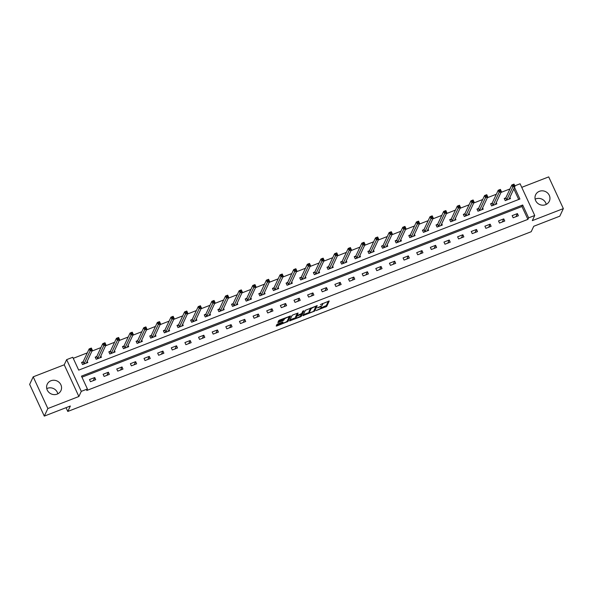 <?xml version="1.0" encoding="UTF-8"?>
<svg xmlns="http://www.w3.org/2000/svg" width="593" height="593" viewBox="0 0 593 593"><rect width="100%" height="100%" fill="white"/><g stroke="black" fill="none" stroke-linecap="round" stroke-linejoin="round"><path stroke-width="0.89" d="M316.084 310.599L326.699 306.411L329.219 300.992L320.361 304.594A3.047 0.704 155.2 0 1 322.681 304.261A3.047 0.704 155.2 0 1 322.659 304.476L322.451 304.921A3.047 0.704 155.2 0 1 319.264 306.937L317.381 307.841L319.064 307.352A3.047 0.704 155.2 0 1 321.384 307.026A3.047 0.704 155.2 0 1 321.362 307.241L321.154 307.685A3.047 0.704 155.2 0 1 317.967 309.702L316.084 310.599M46.758 388.615A7.568 7.101 -154.9 0 1 47.433 388.311A7.568 7.101 -154.9 0 1 57.832 393.811M57.165 394.115A7.568 7.101 25.1 0 0 60.923 390.646A7.568 7.101 25.1 0 0 59.337 382.574A7.568 7.101 25.1 0 0 50.983 380.743A7.568 7.101 25.1 0 0 47.225 384.212A7.568 7.101 25.1 0 0 48.811 392.284A7.568 7.101 25.1 0 0 57.165 394.115M535.168 199.189A7.568 7.101 -154.9 0 1 535.835 198.885A7.568 7.101 -154.9 0 1 546.242 204.385M545.567 204.689A7.568 7.101 25.1 0 0 549.326 201.212A7.568 7.101 25.1 0 0 547.739 193.148A7.568 7.101 25.1 0 0 539.393 191.317A7.568 7.101 25.1 0 0 535.627 194.786A7.568 7.101 25.1 0 0 537.214 202.858A7.568 7.101 25.1 0 0 545.567 204.689M277.917 323.86L276.916 324.49L276.205 326.061L276.931 325.957L288.05 321.399L290.57 315.987L279.718 320.012L278.725 320.643L277.865 322.525L282.92 320.739L284.344 319.212A2.55 0.586 155.2 0 1 286.701 317.655A2.55 0.586 155.2 0 1 288.947 317.255A2.55 0.586 155.2 0 1 288.932 317.433L287.279 320.954A2.55 0.586 155.2 0 1 284.922 322.51A2.55 0.586 155.2 0 1 282.676 322.911A2.55 0.586 155.2 0 1 282.691 322.733L282.972 322.081L282.246 322.184L277.917 323.86M44.297 416.108L29.65 384.397L33.201 376.829L47.855 408.54L44.297 416.108L70.345 406.005L67.787 411.453L531.195 231.722L533.752 226.274L559.799 216.171L563.35 208.603L532.321 220.633L534.738 215.489L528.622 217.861L527.911 219.373L86.704 390.498L87.416 388.986L81.293 391.358L66.646 359.647L72.761 357.275L78.699 370.128L519.905 199.011L514.516 187.329M47.855 408.54L78.876 396.502L81.293 391.358M302.897 315.646L314.735 311.051L317.248 305.64L305.402 310.295L302.897 315.646M300.399 316.855L289.547 320.887L292.067 315.469L293.061 314.839L298.116 313.06L297.093 315.291L297.812 315.261L301.681 313.512L302.741 311.251L303.95 310.739L301.392 316.225L300.399 316.855L300.132 316.284M563.35 208.603L548.703 176.892L521.736 187.351M66.045 407.673L67.787 411.453M527.911 219.373L521.966 206.52L81.96 377.178M517.407 213.599L512.159 215.63L513.153 217.772L518.393 215.741L517.407 213.599L515.954 216.682M503.768 218.884L498.528 220.915L499.514 223.057L504.762 221.026L503.768 218.884L502.323 221.975M490.137 224.169L484.889 226.207L485.882 228.349L491.123 226.311L490.137 224.169L488.684 227.26M476.505 229.461L471.257 231.492L472.25 233.635L477.491 231.604L476.505 229.461L475.052 232.552M462.866 234.746L457.626 236.785L458.611 238.927L463.859 236.889L462.866 234.746L461.421 237.837M449.235 240.039L443.987 242.07L444.98 244.212L450.22 242.181L449.235 240.039L447.782 243.123M435.596 245.324L430.355 247.363L431.341 249.505L436.589 247.466L435.596 245.324L434.15 248.415M421.964 250.617L416.716 252.648L417.709 254.79L422.95 252.759L421.964 250.617L420.511 253.7M408.325 255.902L403.084 257.933L404.07 260.075L409.318 258.044L408.325 255.902L406.88 258.993M394.693 261.187L389.445 263.225L390.439 265.368L395.687 263.329L394.693 261.187L393.241 264.278M381.062 266.479L375.814 268.51L376.807 270.653L382.048 268.622L381.062 266.479L379.609 269.563M367.423 271.764L362.182 273.803L363.168 275.945L368.416 273.907L367.423 271.764L365.977 274.856M353.791 277.057L348.543 279.088L349.536 281.23L354.777 279.199L353.791 277.057L352.338 280.141M340.152 282.342L334.912 284.381L335.897 286.523L341.145 284.484L340.152 282.342L338.707 285.433M326.521 287.635L321.273 289.666L322.266 291.808L327.506 289.777L326.521 287.635L325.068 290.718M312.882 292.92L307.641 294.951L308.627 297.093L313.875 295.062L312.882 292.92L311.436 296.011M299.25 298.205L294.009 300.243L294.995 302.386L300.243 300.347L299.25 298.205L297.797 301.296M285.618 303.497L280.37 305.528L281.364 307.671L286.604 305.64L285.618 303.497L284.166 306.581M271.979 308.783L266.739 310.821L267.725 312.963L272.973 310.925L271.979 308.783L270.534 311.874M258.348 314.075L253.1 316.106L254.093 318.248L259.334 316.217L258.348 314.075L256.895 317.159M244.709 319.36L239.468 321.391L240.454 323.541L245.702 321.502L244.709 319.36L243.263 322.451M231.077 324.653L225.829 326.684L226.822 328.826L232.063 326.795L231.077 324.653L229.624 327.736M217.438 329.938L212.198 331.969L213.184 334.111L218.432 332.08L217.438 329.938L215.993 333.029M203.807 335.223L198.566 337.261L199.552 339.404L204.8 337.365L203.807 335.223L202.354 338.314M190.175 340.515L184.927 342.546L185.92 344.689L191.161 342.658L190.175 340.515L188.722 343.599M176.536 345.801L171.295 347.839L172.281 349.981L177.529 347.943L176.536 345.801L175.091 348.892M162.905 351.093L157.656 353.124L158.65 355.266L163.89 353.235L162.905 351.093L161.452 354.177M149.266 356.378L144.025 358.409L145.011 360.551L150.259 358.52L149.266 356.378L147.82 359.469M135.634 361.663L130.386 363.702L131.379 365.844L136.62 363.813L135.634 361.663L134.181 364.754M121.995 366.956L116.754 368.987L117.748 371.129L122.988 369.098L121.995 366.956L120.549 370.047M108.363 372.241L103.123 374.279L104.109 376.422L109.357 374.383L108.363 372.241L106.918 375.332M94.732 377.533L89.484 379.564L90.477 381.707L95.718 379.676L94.732 377.533L93.279 380.617M509.973 188.945L500.966 192.436M496.341 194.23L487.327 197.728M482.702 199.522L473.696 203.014M469.07 204.807L460.057 208.299M455.439 210.092L446.425 213.591M441.8 215.385L432.794 218.876M428.168 220.67L419.155 224.169M414.529 225.963L405.523 229.454M400.898 231.248L391.884 234.746M387.259 236.533L378.252 240.032M373.627 241.825L364.613 245.317M359.995 247.111L350.982 250.609M346.356 252.403L337.35 255.894M332.725 257.688L323.711 261.187M319.086 262.981L310.08 266.472M305.454 268.266L296.441 271.757M291.823 273.551L282.809 277.05M278.184 278.843L269.17 282.335M264.552 284.129L255.539 287.627M250.913 289.421L241.907 292.912M237.282 294.706L228.268 298.205M223.643 299.999L214.636 303.49M210.011 305.284L200.997 308.775M196.379 310.569L187.366 314.068M182.74 315.861L173.734 319.353M169.109 321.147L160.095 324.645M155.47 326.439L146.464 329.93M141.838 331.724L132.825 335.223M128.199 337.017L119.193 340.508M114.568 342.302L105.554 345.793M100.936 347.587L91.922 351.086M87.297 352.879L73.25 358.328M518.712 199.47L513.805 188.848M505.659 197.943L504.243 198.492L505.236 200.634L510.477 198.603L509.854 197.254M492.02 203.229L490.611 203.777L491.597 205.919L496.845 203.888L496.222 202.547M478.388 208.521L476.972 209.07L477.965 211.212L483.206 209.173L482.583 207.832M464.756 213.806L463.341 214.355L464.326 216.497L469.574 214.466L468.952 213.124M451.117 219.099L449.702 219.647L450.695 221.789L455.935 219.751L455.32 218.409M437.486 224.384L436.07 224.932L437.056 227.075L442.304 225.043L441.681 223.694M423.847 229.669L422.431 230.217L423.424 232.36L428.665 230.329L428.05 228.987M410.215 234.961L408.799 235.51L409.793 237.652L415.033 235.621L414.411 234.272M396.576 240.247L395.168 240.795L396.154 242.937L401.402 240.906L400.779 239.565M382.945 245.539L381.529 246.088L382.522 248.23L387.763 246.191L387.14 244.85M369.313 250.824L367.897 251.373L368.883 253.515L374.131 251.484L373.508 250.142M355.674 256.117L354.258 256.665L355.251 258.807L360.492 256.769L359.877 255.427M342.042 261.402L340.627 261.95L341.612 264.093L346.861 262.062L346.238 260.712M328.403 266.687L326.988 267.235L327.981 269.378L333.222 267.347L332.606 266.005M314.772 271.979L313.356 272.528L314.349 274.67L319.59 272.632L318.967 271.29M301.133 277.265L299.724 277.813L300.71 279.955L305.958 277.924L305.336 276.583M287.501 282.557L286.085 283.106L287.079 285.248L292.319 283.209L291.697 281.868M273.87 287.842L272.454 288.391L273.44 290.533L278.688 288.502L278.065 287.16M260.231 293.135L258.815 293.683L259.808 295.825L265.049 293.787L264.434 292.445M246.599 298.42L245.183 298.968L246.169 301.111L251.417 299.08L250.795 297.73M232.96 303.705L231.544 304.253L232.538 306.396L237.778 304.365L237.163 303.023M219.328 308.997L217.913 309.546L218.906 311.688L224.147 309.65L223.524 308.308M205.689 314.283L204.281 314.831L205.267 316.973L210.515 314.942L209.892 313.601M192.058 319.575L190.642 320.124L191.635 322.266L196.876 320.227L196.253 318.886M178.426 324.86L177.011 325.409L177.996 327.551L183.244 325.52L182.622 324.171M164.787 330.153L163.371 330.701L164.365 332.843L169.605 330.805L168.99 329.463M151.156 335.438L149.74 335.986L150.726 338.129L155.974 336.098L155.351 334.748M137.517 340.723L136.101 341.271L137.094 343.414L142.342 341.383L141.72 340.041M123.885 346.015L122.469 346.564L123.463 348.706L128.703 346.668L128.081 345.326M110.254 351.301L108.838 351.849L109.824 353.991L115.072 351.96L114.449 350.619M96.615 356.593L95.199 357.142L96.192 359.284L101.433 357.245L100.81 355.904M82.983 361.878L81.567 362.427L82.553 364.569L87.801 362.538L87.178 361.189M78.876 396.502L64.229 364.799L33.201 376.829M64.229 364.799L66.646 359.647M514.813 185.824L520.091 183.778L534.738 215.489M528.622 217.861L522.678 205.008L81.471 376.132L87.416 388.986M521.966 206.52L522.678 205.008M321.384 307.026L320.991 306.173A3.047 0.704 155.2 0 0 320.961 306.129M321.065 307.826L326.306 305.551L328.374 301.14M314.016 310.487L316.41 305.788M303.334 314.705L309.383 312.363M312.985 311.629L313.69 311.192L315.891 306.499L314.142 307.004A3.047 0.704 155.2 0 0 310.954 309.02L309.442 312.229A3.047 0.704 155.2 0 0 309.427 312.444A3.047 0.704 155.2 0 0 311.748 312.118L312.985 311.629M310.643 308.019A3.047 0.704 155.2 0 0 310.554 308.16L310.954 309.02M309.427 312.444L309.027 311.584A3.047 0.704 155.2 0 1 309.049 311.369L310.554 308.16M295.951 317.574L289.992 319.879M297.278 313.208L296.745 314.542M303.045 311.006L300.999 315.372L301.392 316.225M296.04 317.544A2.55 0.586 155.2 0 0 296.018 317.722A2.55 0.586 155.2 0 0 298.272 317.322A2.55 0.586 155.2 0 0 300.629 315.765L301.214 314.453L300.488 314.557L296.619 316.306L296.04 317.544L295.64 316.684A2.55 0.586 155.2 0 0 295.625 316.862L296.018 317.722M296.9 314.957L296.226 315.446L296.619 316.306M295.64 316.684L296.226 315.446M278.31 321.517L282.527 319.886L283.936 318.382M287.338 320.835L289.725 316.136M276.657 325.053L282.602 322.748M509.372 199.026L509.202 198.648M509.061 199.152L515.013 186.261L512.834 187.106L511.841 184.964L505.844 197.743L504.473 198.996M512.982 184.957L511.841 184.964L514.027 184.119L515.013 186.261L513.849 184.623L512.982 184.957L513.375 185.817L514.25 185.476M513.375 185.817L506.644 200.086M513.849 184.623L514.027 184.119M495.741 204.318L495.57 203.94M495.429 204.437L501.381 191.546L499.195 192.399L498.209 190.257L492.212 203.028L490.841 204.281M499.343 190.249L498.209 190.257L500.388 189.404L501.381 191.546L500.218 189.908L499.343 190.249L499.743 191.102L500.611 190.768M499.743 191.102L493.013 205.371M500.218 189.908L500.388 189.404M482.109 209.603L481.931 209.225M481.79 209.722L487.75 196.839L485.563 197.684L484.57 195.542L478.573 208.321L477.202 209.574M485.711 195.534L484.57 195.542L486.757 194.697L487.75 196.839L486.586 195.201L485.711 195.534L486.104 196.394L486.979 196.053M486.104 196.394L479.381 210.663M486.586 195.201L486.757 194.697M468.47 214.888L468.3 214.518M468.159 215.014L474.111 202.124L471.924 202.969L470.938 200.827L464.942 213.606L463.57 214.859M472.072 200.827L470.938 200.827L473.125 199.982L474.111 202.124L472.947 200.486L472.072 200.827L472.473 201.679L473.347 201.346M472.473 201.679L465.742 215.948M472.947 200.486L473.125 199.982M454.838 220.181L454.661 219.803M454.52 220.299L460.479 207.409L458.293 208.262L457.299 206.119L451.31 218.891L449.939 220.144M458.441 206.112L457.299 206.119L459.486 205.267L460.479 207.409L459.316 205.771L458.441 206.112L458.834 206.972L459.708 206.631M458.834 206.972L452.111 221.241M459.316 205.771L459.486 205.267M441.199 225.466L441.029 225.095M440.888 225.592L446.84 212.702L444.661 213.547L443.668 211.404L437.671 224.184L436.3 225.436M444.802 211.404L443.668 211.404L445.854 210.559L446.84 212.702L445.677 211.064L444.802 211.404L445.202 212.257L446.077 211.916M445.202 212.257L438.472 226.526M445.677 211.064L445.854 210.559M427.568 230.759L427.39 230.38M427.256 230.877L433.209 217.987L431.022 218.839L430.036 216.697L424.039 229.469L422.668 230.721M431.17 216.69L430.036 216.697L432.215 215.845L433.209 217.987L432.045 216.349L431.17 216.69L431.563 217.549L432.438 217.208M431.563 217.549L424.84 231.811M432.045 216.349L432.215 215.845M413.929 236.044L413.758 235.666M413.618 236.17L419.57 223.279L417.39 224.124L416.397 221.982L410.4 234.761L409.029 236.014M417.539 221.975L416.397 221.982L418.584 221.137L419.57 223.279L418.406 221.641L417.539 221.975L417.932 222.835L418.806 222.494M417.932 222.835L411.201 237.104M418.406 221.641L418.584 221.137M400.297 241.336L400.127 240.958M399.986 241.455L405.938 228.564L403.751 229.409L402.766 227.267L396.769 240.046L395.398 241.299M403.9 227.267L402.766 227.267L404.945 226.422L405.938 228.564L404.774 226.926L403.9 227.267L404.3 228.12L405.167 227.786M404.3 228.12L397.569 242.389M404.774 226.926L404.945 226.422M386.666 246.621L386.488 246.243M386.347 246.74L392.307 233.857L390.12 234.702L389.127 232.56L383.13 245.332L381.766 246.592M390.268 232.552L389.127 232.56L391.313 231.715L392.307 233.857L391.143 232.211L390.268 232.552L390.661 233.412L391.536 233.071M390.661 233.412L383.938 247.681M391.143 232.211L391.313 231.715M373.027 251.906L372.856 251.536M372.663 251.958L378.668 239.142L376.481 239.987L375.495 237.845L369.498 250.624L368.127 251.877M376.629 237.845L375.495 237.845L377.682 237L378.668 239.142L377.504 237.504L376.629 237.845L377.029 238.697L377.904 238.364M377.029 238.697L370.299 252.966M377.504 237.504L377.682 237M359.395 257.199L359.217 256.821M359.076 257.318L365.036 244.427L362.849 245.28L361.856 243.137L355.867 255.909L354.495 257.162M362.998 243.13L361.856 243.137L364.043 242.285L365.036 244.427L363.872 242.789L362.998 243.13L363.39 243.99L364.265 243.649M363.39 243.99L356.667 258.259M363.872 242.789L364.043 242.285M345.756 262.484L345.586 262.113M345.445 262.61L351.397 249.72L349.218 250.565L348.224 248.423L342.228 261.202L340.856 262.454M349.359 248.415L348.224 248.423L350.411 247.577L351.397 249.72L350.233 248.082L349.359 248.415L349.759 249.275L350.633 248.934M349.759 249.275L343.028 263.544M350.233 248.082L350.411 247.577M332.124 267.777L331.947 267.399M331.813 267.895L337.765 255.005L335.579 255.857L334.593 253.715L328.596 266.487L327.225 267.739M335.727 253.708L334.593 253.715L336.772 252.863L337.765 255.005L336.602 253.367L335.727 253.708L336.12 254.567L336.994 254.227M336.12 254.567L329.397 268.829M336.602 253.367L336.772 252.863M318.485 273.062L318.315 272.684M318.174 273.188L324.126 260.297L321.947 261.142L320.954 259L314.957 271.779L313.586 273.032M322.095 258.993L320.954 259L323.141 258.155L324.126 260.297L322.963 258.659L322.095 258.993L322.488 259.853L323.363 259.512M322.488 259.853L315.758 274.122M322.963 258.659L323.141 258.155M304.854 278.354L304.683 277.976M304.543 278.473L310.495 265.582L308.308 266.427L307.322 264.285L301.326 277.064L299.954 278.317M308.456 264.285L307.322 264.285L309.502 263.44L310.495 265.582L309.331 263.944L308.456 264.285L308.857 265.138L309.724 264.804M308.857 265.138L302.126 279.407M309.331 263.944L309.502 263.44M291.222 283.639L291.044 283.261M290.904 283.758L296.863 270.875L294.677 271.72L293.683 269.578L287.687 282.35L286.323 283.61M294.825 269.57L293.683 269.578L295.87 268.733L296.863 270.875L295.699 269.229L294.825 269.57L295.218 270.43L296.092 270.089M295.218 270.43L288.494 284.699M295.699 269.229L295.87 268.733M277.583 288.924L277.413 288.554M277.272 289.05L283.224 276.16L281.038 277.005L280.052 274.863L274.055 287.642L272.684 288.895M281.186 274.863L280.052 274.863L282.238 274.018L283.224 276.16L282.06 274.522L281.186 274.863L281.586 275.715L282.461 275.374M281.586 275.715L274.856 289.984M282.06 274.522L282.238 274.018M263.952 294.217L263.774 293.839M263.633 294.336L269.593 281.445L267.406 282.298L266.413 280.155L260.423 292.927L259.052 294.18M267.554 280.148L266.413 280.155L268.599 279.303L269.593 281.445L268.429 279.807L267.554 280.148L267.947 281.008L268.822 280.667M267.947 281.008L261.224 295.277M268.429 279.807L268.599 279.303M250.313 299.502L250.142 299.131M249.949 299.554L255.954 286.738L253.774 287.583L252.781 285.441L246.784 298.22L245.413 299.472M253.915 285.433L252.781 285.441L254.968 284.596L255.954 286.738L254.79 285.1L253.915 285.433L254.315 286.293L255.19 285.952M254.315 286.293L247.585 300.562M254.79 285.1L254.968 284.596M236.681 304.795L236.503 304.417M236.37 304.913L242.322 292.023L240.135 292.875L239.149 290.733L233.153 303.505L231.781 304.758M240.284 290.726L239.149 290.733L241.329 289.881L242.322 292.023L241.158 290.385L240.284 290.726L240.676 291.578L241.551 291.245M240.676 291.578L233.953 305.847M241.158 290.385L241.329 289.881M223.042 310.08L222.872 309.702M222.731 310.198L228.683 297.315L226.504 298.16L225.51 296.018L219.514 308.797L218.142 310.05M226.652 296.011L225.51 296.018L227.697 295.173L228.683 297.315L227.519 295.677L226.652 296.011L227.045 296.871L227.92 296.53M227.045 296.871L220.314 311.14M227.519 295.677L227.697 295.173M209.411 315.372L209.24 314.994M209.099 315.491L215.051 302.6L212.865 303.446L211.879 301.303L205.882 314.082L204.511 315.335M213.013 301.303L211.879 301.303L214.066 300.458L215.051 302.6L213.888 300.962L213.013 301.303L213.413 302.156L214.281 301.822M213.413 302.156L206.683 316.425M213.888 300.962L214.066 300.458M195.779 320.657L195.601 320.279M195.46 320.776L201.42 307.893L199.233 308.738L198.24 306.596L192.251 319.368L190.879 320.628M199.381 306.588L198.24 306.596L200.427 305.751L201.42 307.893L200.256 306.247L199.381 306.588L199.774 307.448L200.649 307.107M199.774 307.448L193.051 321.717M200.256 306.247L200.427 305.751M182.14 325.942L181.969 325.572M181.829 326.068L187.781 313.178L185.594 314.023L184.608 311.881L178.612 324.66L177.24 325.913M185.742 311.881L184.608 311.881L186.795 311.036L187.781 313.178L186.617 311.54L185.742 311.881L186.143 312.733L187.017 312.392M186.143 312.733L179.412 327.002M186.617 311.54L186.795 311.036M168.508 331.235L168.33 330.857M168.197 331.354L174.149 318.463L171.963 319.316L170.969 317.173L164.98 329.945L163.609 331.198M172.111 317.166L170.969 317.173L173.156 316.321L174.149 318.463L172.986 316.825L172.111 317.166L172.504 318.026L173.378 317.685M172.504 318.026L165.781 332.295M172.986 316.825L173.156 316.321M154.869 336.52L154.699 336.149M154.558 336.646L160.51 323.756L158.331 324.601L157.338 322.459L151.341 335.238L149.97 336.49M158.472 322.451L157.338 322.459L159.524 321.614L160.51 323.756L159.347 322.118L158.472 322.451L158.872 323.311L159.747 322.97M158.872 323.311L152.142 337.58M159.347 322.118L159.524 321.614M141.238 341.813L141.06 341.435M140.926 341.931L146.879 329.041L144.692 329.893L143.706 327.751L137.709 340.523L136.338 341.776M144.84 327.744L143.706 327.751L145.885 326.899L146.879 329.041L145.715 327.403L144.84 327.744L145.233 328.596L146.108 328.263M145.233 328.596L138.51 342.865M145.715 327.403L145.885 326.899M127.599 347.098L127.428 346.72M127.236 347.15L133.247 334.333L131.06 335.178L130.067 333.036L124.07 345.815L122.699 347.068M131.209 333.029L130.067 333.036L132.254 332.191L133.247 334.333L132.083 332.695L131.209 333.029L131.602 333.889L132.476 333.548M131.602 333.889L124.871 348.158M132.083 332.695L132.254 332.191M113.967 352.383L113.797 352.012M113.656 352.509L119.608 339.619L117.421 340.464L116.436 338.321L110.439 351.1L109.068 352.353M117.57 338.321L116.436 338.321L118.622 337.476L119.608 339.619L118.444 337.98L117.57 338.321L117.97 339.174L118.845 338.84M117.97 339.174L111.239 353.443M118.444 337.98L118.622 337.476M100.336 357.675L100.158 357.297M100.017 357.794L105.977 344.911L103.79 345.756L102.797 343.614L96.807 356.386L95.436 357.646M103.938 343.606L102.797 343.614L104.983 342.761L105.977 344.911L104.813 343.265L103.938 343.606L104.331 344.466L105.206 344.125M104.331 344.466L97.608 358.735M104.813 343.265L104.983 342.761M86.697 362.96L86.526 362.59M86.385 363.086L92.338 350.196L90.151 351.041L89.165 348.899L83.168 361.678L81.797 362.931M90.299 348.899L89.165 348.899L91.352 348.054L92.338 350.196L91.174 348.558L90.299 348.899L90.699 349.751L91.574 349.41M90.699 349.751L83.969 364.02M91.174 348.558L91.352 348.054M326.306 305.551L326.699 306.411M325.305 306.181L325.705 307.041M314.334 310.198L314.735 311.051M303.268 314.853L303.616 315.609M309.049 311.369L309.442 312.229M289.925 320.027L290.274 320.783M296.7 314.438L297.093 315.291M300.977 314.016L301.162 314.416M282.409 322.125L282.691 322.733M283.958 318.374L284.344 319.212M283.528 319.256L283.921 320.109M282.527 319.886L282.92 320.739M278.243 321.665L278.591 322.422M287.657 320.546L288.05 321.399M286.797 321.465L287.056 322.029M276.583 325.201L276.931 325.957M505.844 197.743L506.837 199.885M505.733 197.877L506.719 200.019M492.212 203.028L493.198 205.171M492.094 203.169L493.087 205.311M478.573 208.321L479.567 210.463M478.462 208.454L479.448 210.597M464.942 213.606L465.935 215.748M464.823 213.739L465.816 215.882M451.31 218.891L452.296 221.033M451.191 219.032L452.177 221.174M437.671 224.184L438.664 226.326M437.552 224.317L438.546 226.459M424.039 229.469L425.025 231.611M423.921 229.61L424.914 231.752M410.4 234.761L411.394 236.904M410.289 234.895L411.275 237.037M396.769 240.046L397.755 242.189M396.65 240.187L397.644 242.329M383.13 245.332L384.123 247.474M383.019 245.472L384.005 247.615M369.498 250.624L370.492 252.766M369.38 250.757L370.373 252.9M355.867 255.909L356.853 258.051M355.748 256.05L356.734 258.192M342.228 261.202L343.221 263.344M342.117 261.335L343.102 263.477M328.596 266.487L329.582 268.629M328.478 266.628L329.471 268.77M314.957 271.779L315.95 273.922M314.846 271.913L315.832 274.055M301.326 277.064L302.311 279.207M301.207 277.205L302.2 279.347M287.687 282.35L288.68 284.492M287.575 282.49L288.561 284.633M274.055 287.642L275.048 289.784M273.936 287.775L274.93 289.918M260.423 292.927L261.409 295.069M260.305 293.068L261.298 295.21M246.784 298.22L247.778 300.362M246.673 298.353L247.659 300.495M233.153 303.505L234.139 305.647M233.034 303.646L234.027 305.788M219.514 308.797L220.507 310.94M219.403 308.931L220.388 311.073M205.882 314.082L206.868 316.225M205.764 314.223L206.757 316.365M192.251 319.368L193.236 321.51M192.132 319.508L193.118 321.651M178.612 324.66L179.605 326.802M178.493 324.794L179.486 326.936M164.98 329.945L165.966 332.087M164.861 330.086L165.855 332.228M151.341 335.238L152.334 337.38M151.23 335.371L152.216 337.513M137.709 340.523L138.695 342.665M137.591 340.664L138.584 342.806M124.07 345.815L125.064 347.958M123.959 345.949L124.945 348.091M110.439 351.1L111.432 353.243M110.32 351.241L111.314 353.384M96.807 356.386L97.793 358.528M96.689 356.526L97.675 358.669M83.168 361.678L84.162 363.82M83.05 361.812L84.043 363.954M322.325 303.49L322.681 304.261M296.693 314.505L297.086 315.357M301.007 314.001L301.214 314.453M282.32 322.155L282.676 322.911M288.628 316.558L288.947 317.255"/></g></svg>
